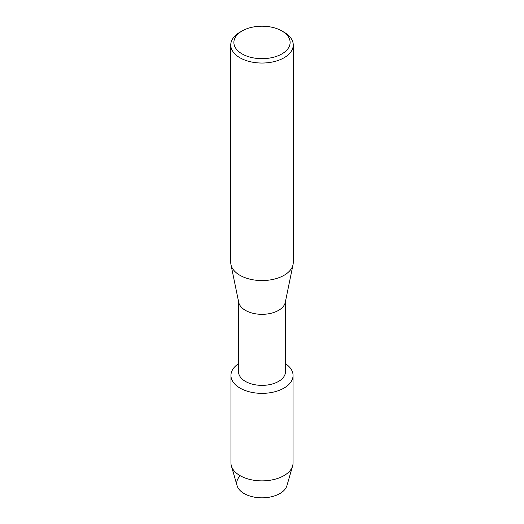 <?xml version="1.0" encoding="UTF-8"?>
<svg xmlns="http://www.w3.org/2000/svg" width="524" height="524" viewBox="0 0 524 524"><rect width="100%" height="100%" fill="white"/><g stroke="black" fill="none" stroke-linecap="round" stroke-linejoin="round"><path stroke-width="0.79" d="M293.054 375.426A31.054 17.927 180 0 1 283.962 388.107A31.054 17.927 180 0 0 285.436 363.669A31.054 17.927 180 0 1 293.054 375.426L293.054 462.947A31.054 17.927 180 0 1 292.634 465.901L286.929 485.637A25.276 14.593 180 0 1 279.868 493.556A25.276 14.593 180 0 1 246.477 494.754A25.276 14.593 180 0 1 240.287 475.766M285.436 301.595L285.436 371.837A23.436 13.532 180 0 1 278.572 381.406A23.436 13.532 180 0 1 253.033 384.341A23.436 13.532 180 0 1 238.564 371.837L238.564 301.595M283.962 388.107A31.054 17.927 180 0 1 240.817 388.539A31.054 17.927 180 0 1 238.564 363.669A31.054 17.927 180 0 0 230.946 375.426A31.054 17.927 180 0 0 250.118 391.991A31.054 17.927 180 0 0 283.962 388.107M281.886 30.955L284.1 32.233A31.25 18.045 180 0 1 293.25 44.992L293.25 262.517A31.25 18.045 180 0 1 293.034 264.646L285.272 302.387A23.436 13.532 180 0 1 278.572 310.359A23.436 13.532 180 0 1 254.323 313.581A23.436 13.532 180 0 1 238.728 302.387L230.966 264.646A31.25 18.045 180 0 1 230.75 262.517L230.75 44.992A31.25 18.045 180 0 1 239.9 32.233L242.114 30.955A28.126 16.237 180 0 1 281.886 30.955A28.126 16.237 180 0 1 281.886 53.92A28.126 16.237 180 0 1 242.114 53.92A28.126 16.237 180 0 1 242.114 30.955L239.9 32.233M293.034 264.646A31.25 18.045 180 0 1 284.1 275.277A31.25 18.045 180 0 1 251.769 279.567A31.25 18.045 180 0 1 230.966 264.646M293.25 44.992A31.25 18.045 180 0 1 284.1 57.751A31.25 18.045 180 0 1 250.04 61.662A31.25 18.045 180 0 1 230.75 44.992M292.634 465.901A31.054 17.927 180 0 1 283.962 475.628A31.054 17.927 180 0 1 252.522 480.023A31.054 17.927 180 0 1 231.366 465.901A31.054 17.927 180 0 1 230.946 462.947L230.946 375.426M279.868 493.556A25.276 14.593 180 0 1 254.291 497.132A25.276 14.593 180 0 1 237.071 485.637L231.366 465.901"/></g></svg>
